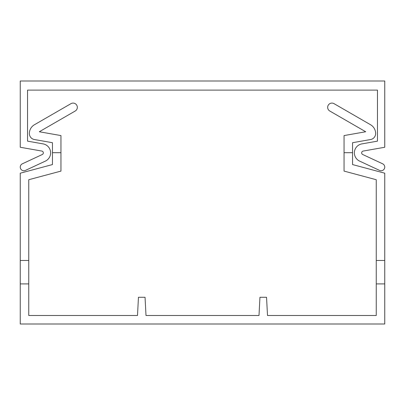 <?xml version="1.0" encoding="UTF-8"?>
<svg xmlns="http://www.w3.org/2000/svg" width="405" height="405" viewBox="0 0 405 405"><rect width="100%" height="100%" fill="white"/><g stroke="black" fill="none" stroke-linecap="round" stroke-linejoin="round"><path stroke-width="0.61" d="M370.555 124.74L334.049 103.665L370.555 124.74A10.165 10.165 0 0 1 375.637 133.544A6.075 6.075 0 0 1 370.615 139.528L352.552 142.712L370.615 139.528L352.552 142.712L352.552 164.567L384.75 173.193L384.75 324L20.25 324L20.25 260.461L28.755 260.461L28.755 283.905L20.25 283.905M28.755 283.905L28.755 315.495L137.498 315.495L138.454 297.27L145.046 297.27L146.002 315.495L258.998 315.495L259.954 297.27L266.546 297.27L267.502 315.495L376.245 315.495L376.245 260.461L384.75 260.461M384.75 283.905L376.245 283.905M334.049 103.665A4.253 4.253 0 0 0 328.237 105.219A4.253 4.253 0 0 0 329.797 111.031L365.7 131.757L344.048 135.574L344.048 171.092L376.245 179.719L376.245 260.461M329.797 111.031L365.7 131.757M352.552 142.712L370.615 139.528M352.552 152.685L344.048 152.685M28.755 260.461L28.755 179.719L60.953 171.092L60.953 135.574L39.3 131.757L75.203 111.031L39.3 131.757M34.445 124.74L70.951 103.665L34.445 124.74A10.165 10.165 0 0 0 29.362 133.544A6.075 6.075 0 0 0 34.385 139.528L52.447 142.712L52.447 164.567L20.25 173.193L20.25 260.461M70.951 103.665A4.253 4.253 0 0 1 76.763 105.219A4.253 4.253 0 0 1 75.203 111.031M34.385 139.528L52.447 142.712M60.953 152.685L52.447 152.685M20.25 81L384.75 81L384.75 147.258L363.169 151.065A1.823 1.823 0 0 0 362.718 154.513L382.644 163.802A3.645 3.645 0 0 1 384.411 168.647A3.645 3.645 0 0 1 379.566 170.409L359.635 161.119A9.112 9.112 0 0 1 361.903 143.886L377.46 141.143L377.46 90.112L27.54 90.112L27.54 141.143L43.097 143.886A9.112 9.112 0 0 1 45.365 161.119L25.434 170.409A3.645 3.645 0 0 1 20.589 168.647A3.645 3.645 0 0 1 22.356 163.802L42.282 154.513A1.823 1.823 0 0 0 41.831 151.065L20.25 147.258L20.25 81"/></g></svg>
